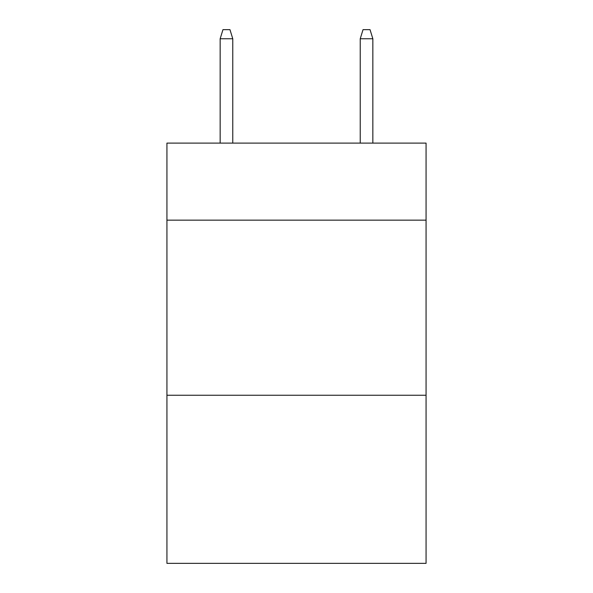 <?xml version="1.0" encoding="UTF-8"?>
<svg xmlns="http://www.w3.org/2000/svg" width="593" height="593" viewBox="0 0 593 593"><rect width="100%" height="100%" fill="white"/><g stroke="black" fill="none" stroke-linecap="round" stroke-linejoin="round"><path stroke-width="0.89" d="M426.07 220.159L426.07 143.113L166.929 143.113L166.929 220.159L426.07 220.159L426.07 563.35L166.929 563.35L166.929 220.159M426.07 395.257L166.929 395.257M232.767 143.113L232.767 38.753L220.159 38.753L220.159 143.113M220.159 38.753L222.961 29.65L229.965 29.65L232.767 38.753M360.233 38.753L363.035 29.65L370.039 29.65L372.841 38.753L360.233 38.753L360.233 143.113M372.841 38.753L372.841 143.113"/></g></svg>
